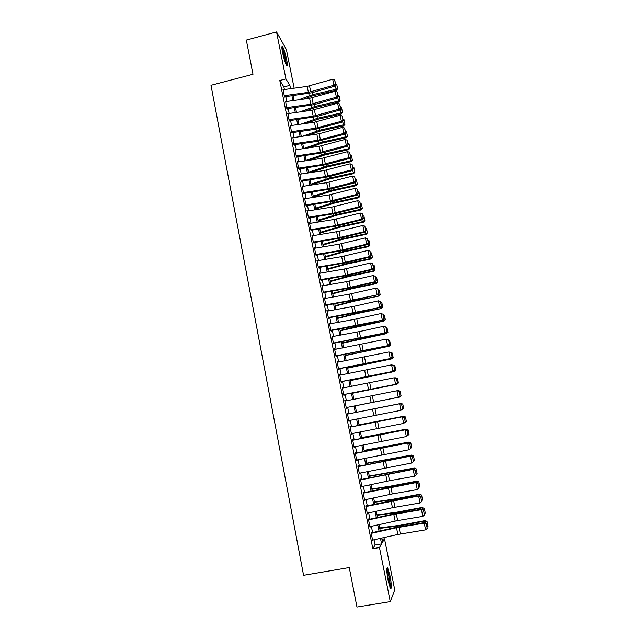 <?xml version="1.0" encoding="UTF-8"?>
<svg xmlns="http://www.w3.org/2000/svg" width="639" height="639" viewBox="0 0 639 639"><rect width="100%" height="100%" fill="white"/><g stroke="black" fill="none" stroke-linecap="round" stroke-linejoin="round"><path stroke-width="0.96" d="M388.081 580.42C386.483 571.202 386.347 567.025 387.689 567.887L390.046 575.907C391.651 585.052 391.787 589.238 390.445 588.463L388.081 580.42M282.55 52.51C281.631 47.59 281.647 45.649 282.59 46.687C283.964 49.139 285.313 53.46 286.655 59.643C287.574 64.563 287.566 66.504 286.615 65.482C285.258 63.069 283.9 58.74 282.55 52.51M381.938 539.26L384.502 538.813L394.75 589.933L390.269 601.642L356.961 607.05L349.253 567.56L303.573 575.308L210.99 85.299L252.996 74.276L246.319 40.081L276.543 31.95L286.408 49.61L294.14 88.182M371.722 533.253L371.507 532.175L371.123 532.734L372.729 540.818L373.064 539.995M369.046 519.819L368.847 518.78L368.447 519.291L370.053 527.351L370.388 526.528M366.387 506.423L366.187 505.441L365.788 505.896L367.385 513.924L367.713 513.117M363.727 493.084L363.543 492.142L363.128 492.549L364.725 500.553L365.053 499.746M361.083 479.785L360.907 478.891L360.484 479.25L362.073 487.222L362.409 486.431M358.447 466.534L358.279 465.687L357.848 465.991L359.43 473.938L359.765 473.156M355.819 453.331L355.659 452.532L355.22 452.787L356.794 460.703L357.129 459.928M353.199 440.175L353.047 439.424L352.6 439.624L354.174 447.516L354.509 446.749M350.595 427.068L350.452 426.357L349.996 426.517L351.562 434.376L351.897 433.617M347.528 414.096L400.118 403.672L347.991 413.984L347.392 413.441L348.95 421.277L349.293 420.526M345.403 400.98L344.804 400.421L346.354 408.233L346.697 407.49L398.776 397.178L398.265 397.274L396.923 390.764L399.151 391.356L399.886 395.932L399.151 391.356M342.823 388.009L342.224 387.442L343.774 395.221L344.245 395.182L344.109 394.487M340.252 375.077L339.652 374.51L341.194 382.266L341.681 382.274L341.53 381.539M337.688 362.193L337.088 361.626L338.622 369.35L339.117 369.406L338.966 368.631M335.132 349.357L334.532 348.782L336.066 356.482L336.569 356.586L336.41 355.771M332.584 336.561L331.984 335.986L333.51 343.654L334.021 343.806L333.854 342.951M330.043 323.813L329.452 323.23L330.97 330.874L331.489 331.074L331.314 330.179M327.519 311.105L326.92 310.522L328.438 318.142L328.965 318.382L328.781 317.455M324.995 298.445L324.404 297.854L325.914 305.45L326.449 305.738L326.257 304.771M322.487 285.825L321.888 285.234L323.398 292.798L323.941 293.133L323.741 292.127M319.987 273.244L319.388 272.653L320.89 280.194L321.441 280.569L321.233 279.531M317.487 260.712L316.896 260.113L318.39 267.629L318.949 268.053L318.733 266.974M315.003 248.22L314.412 247.62L315.898 255.113L316.473 255.576L316.249 254.466M312.527 235.775L311.936 235.168L313.422 242.636L313.997 243.147L313.765 241.997M310.059 223.37L309.468 222.763L310.945 230.2L311.528 230.759L311.297 229.569M307.591 211.006L307.008 210.399L308.477 217.811L309.076 218.41L308.829 217.18M305.115 198.689L304.555 198.074L306.025 205.462L306.624 206.101M302.646 186.412L302.111 185.789L303.573 193.154L304.18 193.841M300.194 174.183L299.675 173.544L301.137 180.885L301.752 181.62M297.75 161.987L297.247 161.347L298.701 168.664L299.324 169.431M295.314 149.83L296.28 156.483L296.911 157.29M292.894 137.72L293.86 144.334L294.507 145.197M290.481 125.651L291.456 132.233L292.103 133.136M288.069 113.614L289.06 120.18L289.715 121.114M285.673 101.625L286.663 108.159L287.326 109.133M284.395 89.524L283.876 86.912L279.802 80.514L372.841 548.693L375.093 545.019L374.047 539.771M372.609 532.559L371.371 526.312M369.949 519.18L368.695 512.901M367.289 505.84L366.035 499.538M364.645 492.549L363.383 486.223M362.009 479.314L360.739 472.948M359.382 466.111L358.112 459.729M356.762 452.963L355.484 446.549M354.158 439.864L352.872 433.418M351.554 426.804L350.268 420.334M348.966 413.792L347.672 407.299M346.378 400.789L345.092 394.359M343.79 387.817L342.528 381.459M341.218 374.893L339.964 368.599M338.654 362.009L337.416 355.795M336.098 349.174L334.868 343.023M333.55 336.386L332.336 330.299M331.01 323.638L329.812 317.623M328.478 310.929L327.296 304.987M325.962 298.269L324.788 292.398M323.446 285.657L322.288 279.85M320.946 273.085L319.804 267.342M318.446 260.552L317.319 254.873M315.962 248.06L314.843 242.453M313.485 235.615L312.383 230.08M311.017 223.219L309.923 217.739M308.557 210.854L307.479 205.446M306.097 198.537L305.035 193.186M303.653 186.261L302.606 180.981M301.217 174.024L300.178 168.808M298.788 161.827L297.766 156.675M296.368 149.678L295.362 144.582M293.956 137.561L292.958 132.537M291.56 125.492L290.569 120.523M289.163 113.462L288.181 108.558M286.775 101.473L285.809 96.633M283.285 89.676L284.283 96.177L284.954 97.2M390.269 601.642L379.47 547.551L381.579 543.893L380.469 538.342M372.841 548.693L379.47 547.551M279.802 80.514L285.921 78.924L276.543 31.95M290.537 88.677L289.874 85.362L285.921 78.924M379.031 531.137L377.777 524.899M376.355 517.774L375.101 511.504M373.695 504.451L372.433 498.156M371.035 491.183L369.773 484.857M368.391 477.956L367.121 471.606M365.756 464.785L364.478 458.403M363.128 451.653L361.85 445.247M360.516 438.562L359.23 432.132M357.904 425.526L356.61 419.064M355.308 412.53L354.014 406.053M352.712 399.551L351.426 393.121M350.116 386.595L348.846 380.237M347.536 373.687L346.282 367.401M344.964 360.819L343.718 354.605M342.4 347.999L341.17 341.857M339.844 335.227L338.63 329.149M337.296 322.495L336.098 316.489M334.764 309.811L333.574 303.868M332.232 297.167L331.058 291.296M329.716 284.563L328.55 278.764M327.2 272.006L326.058 266.271M324.7 259.49L323.566 253.827M322.2 247.021L321.082 241.422M319.716 234.593L318.613 229.058M317.24 222.204L316.145 216.733M314.771 209.856L313.693 204.456M312.311 197.555L311.241 192.219M309.859 185.294L308.805 180.022M307.415 173.073L306.369 167.865M304.979 160.9L303.948 155.748M302.551 148.759L301.536 143.671M300.13 136.658L299.124 131.642M297.718 124.605L296.728 119.645M295.314 112.592L294.339 107.695M292.918 100.611L291.951 95.778M381.699 538.062L382.529 542.239L384.502 538.813M293.125 95.618L294.092 100.451M295.514 107.528L296.496 112.424M297.902 119.477L298.9 124.437M300.306 131.466L301.312 136.49M302.71 143.503L303.733 148.583M305.13 155.573L306.161 160.716M307.551 167.682L308.597 172.897M309.987 179.839L311.041 185.11M312.431 192.027L313.493 197.371M314.875 204.264L315.962 209.672M317.335 216.541L318.43 222.013M319.804 228.858L320.906 234.393M322.272 241.222L323.398 246.822M324.756 253.627L325.89 259.29M327.248 266.072L328.398 271.799M329.748 278.556L330.906 284.355M332.256 291.088L333.43 296.951M334.772 303.661L335.962 309.596M337.296 316.273L338.502 322.28M339.828 328.933L341.05 335.004M342.376 341.633L343.606 347.776M344.924 354.381L346.17 360.596M347.488 367.169L348.742 373.456M350.052 380.005L351.33 386.363M352.632 392.889L353.918 399.311M355.22 405.813L356.514 412.291M357.824 418.825L359.118 425.278M360.444 431.884L361.73 438.314M363.064 444.992L364.35 451.398M365.7 458.147L366.978 464.529M368.344 471.35L369.614 477.7M370.995 484.602L372.257 490.92M373.655 497.893L374.917 504.187M376.323 511.24L377.577 517.502M379.007 524.627L380.253 530.865M283.876 86.912L289.874 85.362M375.093 545.019L381.579 543.893M312.064 235.815L312.519 235.711M314.532 248.22L314.987 248.116M317.008 260.664L317.463 260.568M319.492 273.157L319.947 273.053M321.984 285.689L322.439 285.593M324.484 298.269L324.947 298.165M326.992 310.889L327.456 310.786M329.516 323.55L329.972 323.454M332.04 336.258L332.504 336.162M334.58 349.006L335.044 348.91M337.12 361.802L337.584 361.706M339.676 374.646L340.14 374.55M342.24 387.53L342.704 387.434M344.812 400.453L345.276 400.365M348.942 421.237L349.413 421.141M351.538 434.28L352.009 434.193M354.142 447.372L354.613 447.284M356.754 460.511L357.233 460.423M359.382 473.699L359.853 473.603M362.009 486.926L362.489 486.838M364.653 500.201L365.133 500.113M367.305 513.524L367.776 513.436M369.965 526.895L370.444 526.816M372.633 540.314L373.112 540.235M282.997 89.708L307.175 86.393L332.695 79.26L333.925 85.235L335.531 84.188L335.81 84.588L334.668 80.011L335.531 84.188M284.187 95.682L308.381 92.343L333.925 85.235L334.644 86.233L311.52 92.815L284.866 96.761M334.644 86.233L335.81 84.588M334.668 80.011L332.695 79.26M303.685 99.117L312.894 95.73L336.33 90.379L336.066 89.3L312.551 94.668L298.525 99.836M337.552 88.374L336.697 84.252L337.552 88.374L336.066 89.3L335.259 85.37M335.643 83.765L336.697 84.252M337.656 88.813L336.33 90.379M281.895 48.189C283.093 50.281 284.275 54.027 285.441 59.419L286.008 64.347M285.194 62.295L282.174 50.409M286.384 65.098L285.697 59.866C284.499 54.243 283.221 50.066 281.863 47.342M386.755 569.309C388.384 572.927 389.478 578.207 390.03 585.148L389.886 587.265M389.239 585.284L386.811 571.37M390.317 586.155C389.79 578.95 388.624 573.031 386.819 568.39M285.377 101.665L309.588 98.294L335.163 91.217L336.402 97.208L337.999 96.154L338.279 96.545L337.136 91.96L337.999 96.154M286.568 107.656L310.794 104.253L336.402 97.208L337.104 98.166L313.933 104.692L287.238 108.694M337.104 98.166L338.279 96.545M337.136 91.96L335.163 91.217M287.758 113.662L312 110.227L337.64 103.214L338.878 109.229L340.475 108.167L340.755 108.534L339.613 103.957L340.475 108.167M288.956 119.669L313.214 116.21L338.878 109.229L339.573 110.148L316.345 116.61L289.619 120.659M339.573 110.148L340.755 108.534M339.613 103.957L337.64 103.214M290.154 125.691L314.42 122.201L340.116 115.252L341.362 121.29L342.967 120.212L343.239 120.563L342.097 115.994L342.967 120.212M291.352 131.73L315.642 128.207L341.362 121.29L342.057 122.169L315.235 129.302L292.015 132.672M342.057 122.169L343.239 120.563M342.097 115.994L340.116 115.252M292.558 137.768L319.22 133.727L342.608 127.329L343.854 133.391L345.459 132.305L345.731 132.64L344.589 128.064L345.459 132.305M293.764 143.823L318.078 140.237L343.854 133.391L344.541 134.23L317.663 141.299L294.411 144.726M344.541 134.23L345.731 132.64M344.589 128.064L342.608 127.329M305.019 111.218L315.283 107.496L338.758 102.16L338.51 101.122L314.947 106.473L299.859 111.945M339.988 100.187L339.133 96.05L339.988 100.187L338.51 101.122L337.719 97.312M338.079 95.562L339.133 96.05M340.092 100.603L338.758 102.16M306.265 123.375L317.679 119.301L341.202 113.982L340.954 112.975L317.351 118.319L301.097 124.118M342.432 112.033L341.577 107.879L342.432 112.033L340.954 112.975L340.196 109.301M340.523 107.4L341.577 107.879M342.536 112.432L341.202 113.982M307.415 135.596L320.075 131.139L343.646 125.843L343.415 124.877L319.756 130.196L302.239 136.355M344.892 123.918L344.03 119.749L344.892 123.918L343.415 124.877L342.68 121.322M342.975 119.277L344.03 119.749M344.988 124.301L343.646 125.843M308.445 147.881L322.487 143.016L346.106 137.736L345.875 136.818L322.176 142.114L303.709 148.496M347.352 135.843L346.49 131.658L347.352 135.843L345.875 136.818L345.164 133.391M345.435 131.195L346.49 131.658M347.448 136.211L346.106 137.736M294.97 149.885L319.292 146.275L345.108 139.454L346.362 145.532L348.231 144.749L347.089 140.181L347.967 144.43M296.176 155.956L320.522 152.314L346.362 145.532L347.033 146.323L323.646 152.593L296.815 156.819M347.033 146.323L348.231 144.749M347.089 140.181L345.108 139.454M309.332 160.237L324.908 154.942L348.567 149.678L348.343 148.791L324.604 154.079L306.081 160.341M349.829 147.801L348.958 143.615L349.829 147.801L348.343 148.791L347.664 145.5M347.904 143.144L348.958 143.615M349.916 148.16L348.567 149.678M297.383 162.042L321.744 158.368L347.616 151.619L348.87 157.713L350.739 156.906L349.597 152.338L350.476 156.603M298.597 168.137L322.975 164.431L348.87 157.713L349.541 158.464L326.098 164.67L299.228 168.952M349.541 158.464L350.739 156.906M349.597 152.338L347.616 151.619M310.075 172.666L327.336 166.899L351.035 161.651L350.827 160.812L327.04 166.076L308.461 172.234M352.305 159.806L351.442 155.604L352.305 159.806L350.827 160.812L350.172 157.649M350.38 155.141L351.442 155.604M352.393 160.149L351.035 161.651M299.811 174.239L324.197 170.509L350.132 163.816L351.394 169.934L353.263 169.103L352.113 164.535L353 168.816M301.025 180.35L325.435 176.588L351.394 169.934L352.049 170.645L328.55 176.787L301.656 181.125M352.049 170.645L353.263 169.103M352.113 164.535L350.132 163.816M311.025 185.038L329.772 178.896L353.519 173.672L353.319 172.873L329.484 178.121L310.85 184.168M354.797 171.851L353.926 167.634L354.797 171.851L353.319 172.873L352.688 169.838M352.864 167.178L353.926 167.634M354.877 172.179L353.519 173.672M302.247 186.476L326.665 182.682L352.656 176.06L353.918 182.203L355.787 181.34L354.645 176.771L355.532 181.069M303.469 192.611L327.903 188.785L353.918 182.203L354.573 182.874L331.018 188.944L304.084 193.337M354.573 182.874L355.787 181.34M354.645 176.771L352.656 176.06M313.414 196.964L332.216 190.933L356.003 185.725L355.811 184.967L331.937 190.198L313.246 196.133M357.289 183.936L356.418 179.703L357.289 183.936L355.811 184.967L355.212 182.067M355.356 179.255L356.418 179.703M357.369 184.24L356.003 185.725M304.691 198.761L329.141 194.903L355.188 188.345L356.458 194.504L358.319 193.617L357.177 189.056L358.064 193.361M305.913 204.911L330.379 201.029L356.458 194.504L357.105 195.135L333.494 201.141L306.52 205.598M357.105 195.135L358.319 193.617M357.177 189.056L355.188 188.345M315.81 208.929L334.668 203.018L358.503 197.826L358.319 197.108L334.397 202.323L315.65 208.138M359.797 196.061L358.918 191.812L359.797 196.061L358.319 197.108L357.744 194.336M357.856 191.373L358.918 191.812M359.869 196.349L358.503 197.826M307.143 211.078L331.617 207.164L357.728 200.678L359.006 206.852L360.867 205.934L359.717 201.381L360.612 205.702M308.365 217.26L332.863 213.306L359.006 206.852L359.645 207.443L335.97 213.378L308.972 217.891M359.645 207.443L360.867 205.934M359.717 201.381L357.728 200.678M318.214 220.926L337.128 215.135L361.011 209.967L360.827 209.288L336.865 214.48L318.062 220.191M362.313 208.226L361.426 203.969L362.313 208.226L360.827 209.288L360.284 206.653M360.364 203.522L361.426 203.969M362.377 208.498L361.011 209.967M309.603 223.442L334.109 219.465L360.284 213.043L361.562 219.249L363.415 218.298L362.273 213.746L363.168 218.083M310.834 229.641L335.355 225.631L361.562 219.249L362.185 219.792L338.462 225.655L311.425 230.232M362.185 219.792L363.415 218.298M362.273 213.746L360.284 213.043M320.626 232.971L339.589 227.292L363.519 222.14L363.351 221.509L339.341 226.685L320.482 232.276M364.829 220.439L363.95 216.158L364.829 220.439L363.351 221.509L362.832 219.001M362.888 215.726L363.95 216.158M364.901 220.687L363.519 222.14M312.072 235.855L339.005 231.318L362.84 225.455L364.126 231.677L365.979 230.703L364.837 226.15L365.732 230.503M313.302 242.069L337.863 237.996L364.126 231.677L364.741 232.181L340.962 237.98L313.893 242.612M364.741 232.181L365.979 230.703M364.837 226.15L362.84 225.455M323.038 245.056L342.065 239.497L366.043 234.361L365.883 233.778L341.825 238.93L322.911 244.41M367.361 232.684L366.474 228.395L367.361 232.684L365.883 233.778L365.396 231.406M365.412 227.963L366.474 228.395M367.425 232.923L366.043 234.361M314.548 248.299L339.117 244.194L365.412 237.916L366.698 244.154L368.551 243.147L367.401 238.603L368.304 242.964M315.786 254.538L340.371 250.4L366.698 244.154L367.305 244.609L343.47 250.344L316.361 255.041M367.305 244.609L368.551 243.147M367.401 238.603L365.412 237.916M325.467 257.174L344.549 251.734L368.575 246.622L368.423 246.079L344.317 251.215L325.347 256.582M369.901 244.977L369.015 240.671L369.901 244.977L368.423 246.079L367.96 243.842M367.944 240.24L369.015 240.671M369.957 245.192L368.575 246.622M317.032 260.792L341.633 256.622L367.984 250.408L369.278 256.67L371.131 255.64L369.981 251.087L370.892 255.472M318.278 267.054L342.895 262.853L369.278 256.67L369.877 257.086L345.987 262.749L318.845 267.501M369.877 257.086L371.131 255.64M369.981 251.087L367.984 250.408M327.903 269.338L347.049 264.019L371.115 258.923L370.971 258.428L346.817 263.54L327.791 268.787M372.449 257.301L371.555 252.98L372.449 257.301L370.971 258.428L370.54 256.327M370.492 252.565L371.555 252.98M372.505 257.509L371.115 258.923M319.524 273.324L346.57 268.604L370.572 262.948L371.866 269.235L373.711 268.172L372.569 263.627L373.48 268.021M320.77 279.61L345.419 275.345L371.866 269.235L372.465 269.602L344.9 275.928L321.329 280.01M372.465 269.602L373.711 268.172M372.569 263.627L370.572 262.948M330.347 281.543L349.549 276.344L373.663 271.271L373.527 270.816L349.325 275.912L330.243 281.04M375.005 269.674L374.111 265.345L375.005 269.674L373.527 270.816L373.12 268.851M373.048 264.929L374.111 265.345M375.061 269.858L373.663 271.271M322.024 285.905L346.689 281.607L373.168 275.537L374.47 281.839L376.315 280.745L375.165 276.208L376.075 280.617M323.278 292.207L347.959 287.877L374.47 281.839L375.053 282.166L347.432 288.421L323.829 292.566M375.053 282.166L376.315 280.745M375.165 276.208L373.168 275.537M332.799 293.788L352.057 288.708L376.219 283.652L376.091 283.245L351.841 288.317L332.703 293.333M377.569 282.095L376.675 277.741L377.569 282.095L376.091 283.245L375.716 281.416M375.604 277.334L376.675 277.741M377.617 282.262L376.219 283.652M324.532 298.525L349.229 294.164L375.772 288.157L377.074 294.491L378.919 293.365L377.777 288.828L378.687 293.253M325.794 304.851L350.499 300.458L377.657 294.771L349.964 300.953L326.337 305.162M377.657 294.771L378.919 293.365M377.777 288.828L375.772 288.157M335.259 306.073L354.573 301.121L378.783 296.081L354.373 300.769L335.171 305.666M380.141 294.547L379.246 290.186L380.141 294.547L378.663 295.713L378.32 294.028M378.176 289.779L379.246 290.186M380.189 294.699L378.783 296.081M327.056 311.185L354.206 306.273L378.384 300.833L379.694 307.183L381.531 306.025L380.389 301.488L381.307 305.929M328.318 317.535L380.261 307.415L356.139 312.798L328.853 317.799M380.261 307.415L381.531 306.025M380.389 301.488L378.384 300.833M337.719 318.398L357.097 313.565L381.355 308.549L356.905 313.262L337.656 318.038M382.729 307.047L381.818 302.67L382.729 307.047L381.251 308.23L380.932 306.688M380.756 302.271L381.818 302.67M382.769 307.175L381.355 308.549M329.58 323.893L354.333 319.404L381.004 313.541L382.314 319.915L384.151 318.733L383.009 314.196L383.935 318.661M330.85 330.267L382.881 320.107L358.695 325.419L331.369 330.475M382.881 320.107L384.151 318.733M383.009 314.196L381.004 313.541M340.196 330.77L383.935 321.066L359.453 325.802L340.14 330.459M385.317 319.588L384.406 315.195L385.317 319.588L383.839 320.786L383.552 319.38M383.344 314.803L384.406 315.195M385.357 319.7L383.935 321.066M332.12 336.649L359.342 331.601L383.632 326.305L385.868 327.016L386.787 331.481L385.868 327.016M333.39 343.039L385.509 332.839L333.901 343.207M386.571 331.425L384.95 332.695L383.632 326.305L385.644 326.952M385.509 332.839L386.787 331.481M342.68 343.175L386.531 333.622L362.001 338.382L342.632 342.919M387.921 332.176L387.01 327.767L387.921 332.176L386.443 333.39L386.18 332.128M385.94 327.376L387.01 327.767M387.953 332.272L386.531 333.622M334.66 349.445L386.276 339.109L388.504 339.796L389.431 344.277L388.504 339.796M335.938 355.859L388.145 345.619L336.449 355.971M389.215 344.237L387.593 345.523L386.276 339.109L388.288 339.748M388.145 345.619L389.431 344.277M345.172 355.627L389.127 346.218L345.132 355.42M390.525 344.804L389.614 340.379L390.525 344.804L389.047 346.034L388.816 344.916M388.544 339.996L389.614 340.379M390.557 344.876L389.127 346.218M337.216 362.281L388.919 351.953L391.148 352.616L392.082 357.113L391.148 352.616M338.502 368.719L390.788 358.439L338.997 368.783M391.867 357.097L390.253 358.391L388.919 351.953L390.94 352.592M390.788 358.439L392.082 357.113M347.68 368.12L391.739 358.854L347.648 367.96M393.145 357.473L392.226 353.032L393.145 357.473L391.667 358.719L391.467 357.744M391.156 352.656L392.226 353.032M393.169 357.528L391.739 358.854M339.78 375.173L391.579 364.845L393.808 365.484L394.742 369.997L393.808 365.484M341.066 381.627L393.44 371.307L341.553 381.643M394.527 369.997L392.913 371.307L391.579 364.845L393.6 365.476M393.44 371.307L394.742 369.997M350.188 380.652L394.351 371.539L350.164 380.548M395.773 370.189L394.854 365.732L395.773 370.189L394.295 371.451L394.127 370.62M392.977 365.077L394.854 365.732M395.797 370.229L394.351 371.539M342.352 388.097L394.247 377.785L396.476 378.4L397.41 382.929L396.476 378.4M343.646 394.582L396.1 384.223L344.125 394.551M397.202 382.945L395.581 384.271L394.247 377.785L396.268 378.408M396.1 384.223L397.41 382.929M352.704 393.233L396.979 384.271L352.688 393.177M395.669 378.096L395.19 377.913M396.979 384.271L398.424 382.969L397.506 378.504L398.409 382.945L396.931 384.223L396.787 383.544M395.613 377.833L397.482 378.48M344.932 401.076L396.923 390.764L398.944 391.387M346.226 407.578L398.265 397.274L399.886 395.932M398.776 397.178L400.086 395.9M402.778 408.92L400.957 410.326L399.607 403.792L401.635 404.407L402.578 408.976L401.635 404.407M348.822 420.622L400.957 410.326L402.578 408.976M401.835 404.359L400.118 403.672M350.124 427.164L402.802 416.7L350.579 426.996M405.469 421.98L403.656 423.417L402.306 416.868L404.327 417.475L405.278 422.059L404.327 417.475M351.426 433.713L403.656 423.417L405.278 422.059M404.527 417.403L402.802 416.7M355.228 405.853L399.615 397.043L355.228 405.845M398.337 391.044L397.602 390.756M399.615 397.043L401.068 395.749L400.142 391.268L401.052 395.749L399.575 397.043L399.463 396.507M398.249 390.629L400.126 391.26M403.704 408.593L402.786 404.08L403.704 408.593L401.619 410.022M372.649 409.048L400.941 403.441L402.786 404.08L400.901 403.465L372.657 409.08M401.02 404.032L400.941 403.441M406.372 421.484L405.445 416.94L406.372 421.484L404.511 422.882M403.712 417.067L403.56 416.348L359.046 424.935M405.438 416.971L403.56 416.348L405.445 416.94M359.038 424.863L403.584 416.277M352.728 440.271L405.501 429.767L353.175 440.063M408.177 435.095L406.364 436.557L405.014 429.983L407.035 430.59L407.986 435.183L407.035 430.59M354.038 446.845L406.364 436.557L407.986 435.183M407.227 430.502L405.501 429.767M409.04 434.424L408.113 429.839L409.04 434.424L407.426 435.79M406.412 430.151L406.228 429.28L361.61 437.715M408.105 429.887L406.244 429.16L408.113 429.839M361.586 437.595L406.244 429.16M355.348 453.434L408.201 442.883L355.787 453.163M410.893 448.251L409.088 449.752L407.722 443.146L409.751 443.746L410.709 448.362L409.751 443.746M356.658 460.024L409.088 449.752L410.709 448.362M409.942 443.642L408.201 442.883M409.12 443.282L408.904 442.252L364.174 450.543M410.781 442.851L408.904 442.252L410.781 442.787L411.724 447.404L410.781 442.787M364.142 450.367L408.912 442.084M411.724 447.404L410.877 448.179M357.976 466.638L410.917 456.046L358.407 466.318M413.625 461.454L411.812 462.987L410.446 456.358L412.482 456.949L413.441 461.582L412.482 456.949M359.294 473.251L411.812 462.987L413.441 461.582M412.666 456.829L410.917 456.046M411.836 456.462L411.596 455.272L366.754 463.411M413.473 455.863L411.596 455.272L413.465 455.775L414.415 460.431L413.465 455.775M366.706 463.179L411.588 455.056M414.415 460.431L413.569 461.214M360.612 479.889L413.641 469.258L361.027 479.514M416.356 474.697L414.551 476.263L413.185 469.617L415.214 470.2L416.173 474.857L415.214 470.2M361.93 486.527L389.566 480.688L414.551 476.263L416.173 474.857M415.398 470.056L413.641 469.258M414.567 469.681L414.288 468.339L369.334 476.319M416.173 468.922L414.288 468.339L416.165 468.81L417.115 473.499L416.165 468.81M369.278 476.039L414.272 468.075M417.115 473.499L416.269 474.298M363.256 493.18L416.38 482.517L391.451 486.886L363.663 492.765M364.581 499.85L392.258 493.939L417.299 489.594L415.925 482.924L417.962 483.507L418.928 488.172L417.962 483.507M418.138 483.34L416.38 482.517M417.299 489.594L418.928 488.172M417.307 482.948L416.995 481.447L392.003 486.199L371.93 489.274M418.872 482.022L416.971 481.135L418.864 481.894L419.823 486.614L418.864 481.894M371.858 488.939L389.67 486.279L416.971 481.135M419.823 486.614L418.984 487.421M365.915 506.527L419.12 495.816L394.135 500.105L366.307 506.056M367.241 513.221L392.45 507.717L420.063 502.973L418.681 496.279L420.718 496.846L421.684 501.535L420.718 496.846M420.893 496.663L419.12 495.816M420.063 502.973L421.684 501.535M420.055 496.263L419.711 494.602L394.662 499.331L374.534 502.278M421.596 495.169L419.711 494.602L421.572 495.017L422.547 499.778L421.572 495.017M374.454 501.887L392.314 499.355L419.679 494.243M422.547 499.778L421.7 500.593M368.575 519.922L393.8 514.387L421.444 509.674L421.876 509.163L393.089 514.099L368.967 519.395M369.909 526.632L397.658 520.577L422.826 516.392L421.444 509.674L423.481 510.241L424.456 514.946L423.481 510.241M423.649 510.042L421.876 509.163M422.826 516.392L424.456 514.946M422.81 509.626L422.435 507.805L397.338 512.51L377.146 515.322M424.32 508.356L422.435 507.805L424.296 508.189L425.27 512.989L424.296 508.189M377.058 514.882L397.386 512.079L422.387 507.398M425.27 512.989L424.432 513.812M371.251 533.357L396.507 527.75L424.216 523.125L424.639 522.566L395.781 527.415L371.626 532.774M372.593 540.099L397.865 534.452L425.606 529.867L424.216 523.125L426.261 523.684L427.227 528.405L426.261 523.684M426.421 523.461L424.639 522.566M425.606 529.867L427.227 528.405M425.574 523.037L425.167 521.057L400.022 525.737L379.766 528.413M427.052 521.6L425.167 521.057L425.111 520.593L427.028 521.408L428.01 526.24L427.028 521.408M379.662 527.918L400.062 525.258L425.111 520.593M428.01 526.24L427.171 527.071M307.175 86.393L308.381 92.343M309.524 85.898L310.73 91.84M312.551 94.668L312.136 92.639M309.212 95.682L308.757 93.438M309.588 98.294L310.794 104.253M311.936 97.799L313.15 103.758M312 110.227L313.214 116.21M314.356 109.732L315.57 115.715M314.42 122.201L315.642 128.207M316.784 121.706L318.006 127.712M316.856 134.214L318.078 140.237M319.22 133.727L320.443 139.749M314.947 106.473L314.548 104.516M311.6 107.472L311.161 105.315M317.351 118.319L316.968 116.434M313.997 119.301L313.573 117.225M319.756 130.196L319.396 128.391M316.401 131.171L315.993 129.182M322.176 142.114L321.824 140.388M318.813 143.08L318.422 141.171M319.292 146.275L320.522 152.314M321.665 145.78L322.895 151.818M324.604 154.079L324.269 152.425M321.225 155.029L320.858 153.208M321.744 158.368L322.975 164.431M324.117 157.873L325.347 163.935M327.04 166.076L326.721 164.503M323.653 167.019L323.302 165.277M324.197 170.509L325.435 176.588M326.577 170.014L327.815 176.092M329.484 178.121L329.181 176.62M326.09 179.048L325.754 177.394M326.665 182.682L327.903 188.785M329.045 182.187L330.283 188.297M331.937 190.198L331.649 188.777M328.534 191.117L328.214 189.551M329.141 194.903L330.379 201.029M331.529 194.408L332.767 200.534M334.397 202.323L334.125 200.981M330.986 203.226L330.683 201.748M331.617 207.164L332.863 213.306M334.013 206.669L335.259 212.819M336.865 214.48L336.609 213.218M333.446 215.375L333.159 213.985M334.109 219.465L335.355 225.631M336.505 218.969L337.759 225.136M339.341 226.685L339.101 225.503M335.914 227.572L335.651 226.262M336.609 231.805L337.863 237.996M339.005 231.318L340.26 237.5M341.825 238.93L341.601 237.828M338.39 239.801L338.143 238.579M339.117 244.194L340.371 250.4M341.522 243.699L342.776 249.913M344.317 251.215L344.109 250.192M340.875 252.07L340.643 250.943M341.633 256.622L342.895 262.853M344.038 256.127L345.3 262.357M346.817 263.54L346.626 262.597M343.367 264.386L343.151 263.348M344.157 269.091L345.419 275.345M346.57 268.604L347.832 274.85M349.325 275.912L349.15 275.05M345.867 276.743L345.675 275.792M346.689 281.607L347.959 287.877M349.102 281.112L350.38 287.39M351.841 288.317L351.69 287.542M348.375 289.14L348.199 288.277M349.229 294.164L350.499 300.458M351.65 293.668L352.928 299.963M354.373 300.769L354.23 300.074M350.891 301.584L350.739 300.809M351.777 306.76L353.055 313.078M354.206 306.273L355.484 312.583M356.905 313.262L356.786 312.655M353.423 314.061L353.279 313.382M354.333 319.404L355.619 325.738M356.77 318.909L358.056 325.251M359.453 325.802L359.342 325.275M355.955 326.585L355.835 326.002M356.905 332.088L358.191 338.446M359.342 331.601L360.628 337.959M362.001 338.382L361.914 337.935M358.503 339.157L358.399 338.662M359.477 344.82L360.771 351.194M361.922 344.325L363.216 350.707M362.065 357.592L363.359 363.99M364.51 357.105L365.812 363.503M364.661 370.404L365.963 376.834M367.113 369.917L368.415 376.347M367.265 383.272L368.567 389.718M369.717 382.785L371.027 389.231M369.877 396.18L371.187 402.65M372.337 395.693L373.647 402.163M372.497 409.128L373.815 415.622M374.957 408.64L376.275 415.134M375.125 422.123L376.451 428.641M377.593 421.636L378.919 428.154M377.769 435.167L379.095 441.709M380.237 434.68L381.563 441.222M380.421 448.259L381.747 454.816M382.897 447.771L384.223 454.329M383.073 461.39L384.406 467.972M385.557 460.903L386.891 467.484M383.192 461.142L383.104 460.711M385.74 474.569L387.082 481.175M388.224 474.082L389.566 480.688M389.439 473.587L389.343 473.108M385.852 474.266L385.74 473.739M388.424 487.797L389.766 494.426M390.908 487.309L392.258 493.939M392.114 486.766L392.003 486.199M388.52 487.445L388.392 486.814M391.108 501.064L392.45 507.717M393.6 500.585L394.95 507.238M394.798 499.994L394.662 499.331M391.196 500.664L391.044 499.93M393.8 514.387L395.158 521.065M396.3 513.9L397.658 520.577M397.49 513.269L397.338 512.51M393.88 513.932L393.712 513.101M396.507 527.75L397.865 534.452M399.008 527.271L400.373 533.972M400.198 526.584L400.022 525.737M396.571 527.247L396.388 526.312"/></g></svg>
